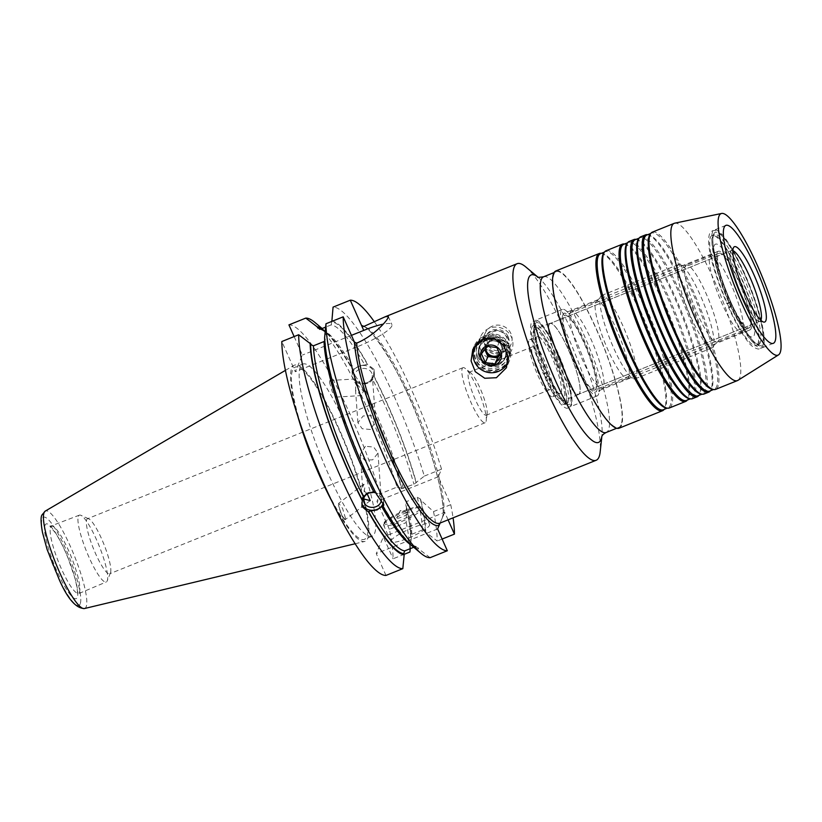 <?xml version="1.0" encoding="UTF-8"?>
<svg xmlns="http://www.w3.org/2000/svg" width="822" height="822" viewBox="0 0 822 822"><rect width="100%" height="100%" fill="white"/><g stroke="black" fill="none" stroke-linecap="round" stroke-linejoin="round"><path stroke-width="0.62" stroke-dasharray="4.11 3.08" d="M533.591 330.65A38.346 7.326 -111.9 0 1 534.608 329.509A38.346 7.326 -111.9 0 1 554.336 359.019A38.346 7.326 -111.9 0 1 564.252 399.523A38.346 7.326 -111.9 0 1 563.234 400.663A38.346 7.326 -111.9 0 1 543.506 371.154A38.346 7.326 -111.9 0 1 533.591 330.65A38.346 7.326 68.1 0 0 543.506 371.154A38.346 7.326 68.1 0 0 563.234 400.663A38.346 7.326 68.1 0 0 564.252 399.523A38.346 7.326 68.1 0 0 554.336 359.019A38.346 7.326 68.1 0 0 534.608 329.509A38.346 7.326 68.1 0 0 533.591 330.65M549.024 324.443A38.346 7.326 -111.9 0 1 550.041 323.303A38.346 7.326 -111.9 0 1 569.769 352.813A38.346 7.326 -111.9 0 1 579.685 393.317A38.346 7.326 -111.9 0 1 578.667 394.457A38.346 7.326 -111.9 0 1 558.939 364.947A38.346 7.326 -111.9 0 1 549.024 324.443A38.346 7.326 68.1 0 0 558.939 364.947A38.346 7.326 68.1 0 0 578.667 394.457A38.346 7.326 68.1 0 0 579.685 393.317A38.346 7.326 68.1 0 0 569.769 352.813A38.346 7.326 68.1 0 0 550.041 323.303A38.346 7.326 68.1 0 0 549.024 324.443M730.481 251.676A38.141 7.285 -111.9 0 1 730.82 251.07A38.141 7.285 -111.9 0 1 731.488 250.535A38.141 7.285 -111.9 0 1 732.844 250.587A38.141 7.285 68.1 0 0 731.488 250.535A38.141 7.285 68.1 0 0 730.82 251.07A38.141 7.285 68.1 0 0 730.481 251.676A38.141 7.285 68.1 0 0 739.512 289.981A38.141 7.285 68.1 0 0 759.107 321.381A38.141 7.285 -111.9 0 1 739.512 289.981A38.141 7.285 -111.9 0 1 730.481 251.676M549.106 324.628A38.141 7.285 -111.9 0 1 550.124 323.498A38.141 7.285 -111.9 0 1 569.738 352.844A38.141 7.285 -111.9 0 1 579.602 393.122A38.141 7.285 -111.9 0 1 578.585 394.262A38.141 7.285 -111.9 0 1 558.97 364.917A38.141 7.285 -111.9 0 1 549.106 324.628A38.141 7.285 68.1 0 0 558.97 364.917A38.141 7.285 68.1 0 0 578.585 394.262A38.141 7.285 68.1 0 0 579.602 393.122A38.141 7.285 68.1 0 0 569.738 352.844A38.141 7.285 68.1 0 0 550.124 323.498A38.141 7.285 68.1 0 0 549.106 324.628M492.46 326.098A14.087 13.584 -156.9 0 0 488.299 348.271A14.087 13.584 -156.9 0 0 511.048 344.284A14.087 13.584 -156.9 0 0 492.46 326.098M486.645 339.743A14.087 13.584 -156.9 0 0 482.483 361.906A14.087 13.584 -156.9 0 0 505.232 357.919A14.087 13.584 -156.9 0 0 486.645 339.743M484.929 337.523A17.478 16.851 -156.9 0 0 476 359.625A17.478 16.851 -156.9 0 0 498.913 368.914A17.478 16.851 -156.9 0 0 507.842 346.812A17.478 16.851 -156.9 0 0 484.929 337.523M507.667 363.92A19.07 18.382 -156.9 0 0 509.455 360.704A19.07 18.382 -156.9 0 0 505.17 340.329A19.07 18.382 -156.9 0 0 484.302 336.095A19.07 18.382 -156.9 0 0 474.386 345.733A19.07 18.382 -156.9 0 0 473.739 347.5M473.133 355.258A19.07 18.382 -156.9 0 0 499.54 370.342A19.07 18.382 -156.9 0 0 503.444 368.194M486.881 414.545A23.139 4.418 68.1 0 0 487.127 413.538A23.139 4.418 68.1 0 0 481.733 392.115A23.139 4.418 68.1 0 0 470.79 372.921A23.139 4.418 68.1 0 0 468.992 372.304A23.139 4.418 68.1 0 0 468.376 372.993A23.139 4.418 68.1 0 0 474.366 397.427A23.139 4.418 68.1 0 0 486.264 415.233A23.139 4.418 68.1 0 0 486.881 414.545M550.452 388.97A23.139 4.418 68.1 0 0 544.472 364.526A23.139 4.418 68.1 0 0 532.574 346.73A23.139 4.418 68.1 0 0 531.957 347.418A23.139 4.418 68.1 0 0 537.937 371.852A23.139 4.418 68.1 0 0 549.836 389.659A23.139 4.418 68.1 0 0 550.452 388.97M354.446 342.127L356.635 347.038A34.113 6.278 -24 0 0 391.827 325.995A34.113 6.278 -24 0 0 391.93 324.618A34.113 6.278 -24 0 0 383.247 324.125M390.995 540.773A21.187 3.894 156 0 1 410.599 528.628A21.187 3.894 156 0 1 429.649 524.395A21.187 3.894 156 0 1 429.587 525.258A21.187 3.894 156 0 1 409.983 537.403A21.187 3.894 156 0 1 390.933 541.636A21.187 3.894 156 0 1 390.995 540.773M338.428 505.068L338.736 503.28L342.599 508.438L345.394 517.952L345.004 519.792L342.291 516.761L338.428 505.068L342.291 516.761L345.004 519.792L345.394 517.952L345.086 519.74L341.233 514.572L338.428 505.068M363.653 498.954L363.314 496.971L364.773 487.919L363.879 484.148L362.605 487.23L364.752 491.577L367.085 493.58M300.359 366.828A92.794 17.714 68.1 0 0 324.351 464.841A92.794 17.714 68.1 0 0 372.089 536.252A92.794 17.714 68.1 0 0 374.555 533.488A92.794 17.714 68.1 0 0 350.562 435.465A92.794 17.714 68.1 0 0 302.825 364.064A92.794 17.714 68.1 0 0 300.359 366.828M302.64 430.615A92.794 17.714 -111.9 0 1 292.642 369.931A92.794 17.714 -111.9 0 1 295.108 367.167A92.794 17.714 -111.9 0 1 342.846 438.578A92.794 17.714 -111.9 0 1 366.838 536.591A92.794 17.714 -111.9 0 1 364.372 539.355A92.794 17.714 -111.9 0 1 325.872 488.36M336.486 395.238L335.972 397.108L332.314 391.868L329.509 382.353L329.91 380.514L332.612 383.555L336.486 395.248L332.612 383.555L329.91 380.514L329.509 382.353L330.033 380.494L333.681 385.734L336.486 395.238M356.964 384.316L363.375 391.097L361.68 395.546L355.597 390.45L355.741 378.932L354.816 380.103L356.964 384.316M383.237 502.93A11.015 9.289 175.8 0 0 383.514 500.208A11.015 9.289 175.8 0 0 367.999 492.625A11.015 9.289 175.8 0 0 361.536 501.8A11.015 9.289 175.8 0 0 361.896 503.65M320.991 328.985A121.296 23.16 -111.9 0 1 352.854 370.085L352.895 370.28C337.503 343.884 326.385 330.218 319.542 329.303M321.885 328.625A122.447 23.376 -111.9 0 1 324.988 330.906A122.447 23.376 -111.9 0 1 352.802 369.458L352.854 370.085L354.159 369.201A119.18 22.749 68.1 0 0 320.529 329.17M352.802 369.458L352.022 370.876L359.132 381.685A121.296 23.16 -111.9 0 1 401.681 488.628L413.928 484.261L424.316 476.102A134.644 25.708 -111.9 0 0 333.064 307.13M403.314 488.525A119.18 22.749 68.1 0 0 361.855 383.422L359.214 381.953C376.938 416.569 391.087 452.172 401.66 488.751L401.835 488.258A122.447 23.376 -111.9 0 0 359.08 381.069M361.855 383.422L367.845 382.631L372.458 379.158A119.18 22.749 -111.9 0 1 413.928 484.261M367.886 383.155A11.015 9.289 -4.2 0 1 352.371 375.572A11.015 9.289 -4.2 0 1 358.824 366.396A11.015 9.289 -4.2 0 1 374.339 373.979A11.015 9.289 -4.2 0 1 367.886 383.155M331.852 321.392L331.143 324.906A119.18 22.749 -111.9 0 1 364.773 364.937L358.782 365.882L354.159 369.201M365.379 446.295L360.211 454.35L364.495 460.094L372.705 459.827L377.966 453.066L373.661 447.034L365.379 446.295M367.095 382.682A8.898 7.501 -4.2 0 1 354.559 376.558A8.898 7.501 -4.2 0 1 359.779 369.15A8.898 7.501 -4.2 0 1 372.315 375.274A8.898 7.501 -4.2 0 1 367.095 382.682M370.496 429.485L362.225 428.755L357.919 422.724L363.18 415.953L371.38 415.685L375.664 421.429L370.496 429.485M396.707 517.839A6.36 1.171 156 0 1 396.728 517.809A6.36 1.171 156 0 1 402.02 514.449A6.36 1.171 156 0 1 408.072 512.753A6.36 1.171 156 0 1 408.287 513.185A6.36 1.171 156 0 1 401.835 517.059A6.36 1.171 156 0 1 396.707 517.839M86.731 519.607A29.664 5.662 -111.9 0 1 87.522 518.723A29.664 5.662 -111.9 0 1 88.755 518.846A29.664 5.662 -111.9 0 1 103.849 544.133A29.664 5.662 -111.9 0 1 110.477 572.831A29.664 5.662 -111.9 0 1 110.446 572.883A29.664 5.662 -111.9 0 1 109.665 573.766A29.664 5.662 -111.9 0 1 94.407 550.935A29.664 5.662 -111.9 0 1 86.731 519.607M462.2 368.564A29.664 5.662 -111.9 0 1 462.992 367.681A29.664 5.662 -111.9 0 1 465.283 368.482A29.664 5.662 -111.9 0 1 479.308 393.091A29.664 5.662 -111.9 0 1 486.234 420.556A29.664 5.662 -111.9 0 1 485.915 421.84A29.664 5.662 -111.9 0 1 485.134 422.724A29.664 5.662 -111.9 0 1 469.876 399.893A29.664 5.662 -111.9 0 1 462.2 368.564M297.78 416.209A94.92 18.125 -111.9 0 1 291.789 368.03A94.92 18.125 -111.9 0 1 293.855 365.43A94.92 18.125 -111.9 0 1 342.62 437.006A94.92 18.125 -111.9 0 1 367.681 538.492A94.92 18.125 -111.9 0 1 364.67 541.472A94.92 18.125 -111.9 0 1 332.345 502.119M78.409 516.237A36.014 6.874 -111.9 0 1 79.364 515.158A36.014 6.874 -111.9 0 1 80.864 515.302A36.014 6.874 -111.9 0 1 99.185 546.003A36.014 6.874 -111.9 0 1 107.23 580.856A36.014 6.874 -111.9 0 1 107.199 580.918A36.014 6.874 -111.9 0 1 106.244 581.986A36.014 6.874 -111.9 0 1 87.718 554.275A36.014 6.874 -111.9 0 1 78.409 516.237M621.052 424.902A83.895 16.019 -111.9 0 1 618.822 427.399A83.895 16.019 -111.9 0 1 575.667 362.841A83.895 16.019 -111.9 0 1 553.966 274.229A83.895 16.019 -111.9 0 1 556.196 271.722A83.895 16.019 -111.9 0 1 599.361 336.29A83.895 16.019 -111.9 0 1 621.052 424.902M561.2 392.669A30.722 5.867 68.1 0 0 553.257 360.221A30.722 5.867 68.1 0 0 537.454 336.588A30.722 5.867 68.1 0 0 536.643 337.503A30.722 5.867 68.1 0 0 544.585 369.951A30.722 5.867 68.1 0 0 560.388 393.584A30.722 5.867 68.1 0 0 561.2 392.669M553.483 395.772A30.722 5.867 68.1 0 0 545.541 363.334A30.722 5.867 68.1 0 0 529.738 339.692A30.722 5.867 68.1 0 0 528.926 340.606A30.722 5.867 68.1 0 0 536.869 373.054A30.722 5.867 68.1 0 0 552.672 396.697A30.722 5.867 68.1 0 0 553.483 395.772M600.492 253.679A84.111 16.06 -111.9 0 1 602.372 253.495A84.111 16.06 -111.9 0 1 645.578 322.758A84.111 16.06 -111.9 0 1 665.512 407.239A84.111 16.06 -111.9 0 1 664.751 408.575A84.111 16.06 -111.9 0 1 663.282 409.746M601.139 253.31A84.748 16.183 -111.9 0 1 644.684 323.097A84.748 16.183 -111.9 0 1 664.762 408.215A84.748 16.183 -111.9 0 1 664.001 409.562M603.81 252.919A84.111 16.06 -111.9 0 1 605.28 251.748A84.111 16.06 -111.9 0 1 648.548 316.47A84.111 16.06 -111.9 0 1 670.3 405.318A84.111 16.06 -111.9 0 1 668.06 407.815A84.111 16.06 -111.9 0 1 666.19 408M606.05 250.761A84.748 16.183 -111.9 0 1 649.647 315.967A84.748 16.183 -111.9 0 1 671.553 405.482A84.748 16.183 -111.9 0 1 669.303 408.01M623.651 244.36A84.111 16.06 -111.9 0 1 625.521 244.185A84.111 16.06 -111.9 0 1 668.738 313.439A84.111 16.06 -111.9 0 1 688.672 397.92A84.111 16.06 -111.9 0 1 687.911 399.266A84.111 16.06 -111.9 0 1 686.432 400.427M624.299 244A84.748 16.183 -111.9 0 1 667.834 313.778A84.748 16.183 -111.9 0 1 687.922 398.896A84.748 16.183 -111.9 0 1 687.151 400.252M626.96 243.6A84.111 16.06 -111.9 0 1 628.429 242.439A84.111 16.06 -111.9 0 1 671.708 307.161A84.111 16.06 -111.9 0 1 693.449 395.999A84.111 16.06 -111.9 0 1 691.22 398.506A84.111 16.06 -111.9 0 1 689.35 398.68M629.2 241.442A84.748 16.183 -111.9 0 1 672.797 306.657A84.748 16.183 -111.9 0 1 694.713 396.163A84.748 16.183 -111.9 0 1 692.453 398.691M635.221 239.705A84.111 16.06 -111.9 0 1 637.101 239.531A84.111 16.06 -111.9 0 1 680.308 308.784A84.111 16.06 -111.9 0 1 700.241 393.265A84.111 16.06 -111.9 0 1 699.481 394.611A84.111 16.06 -111.9 0 1 698.012 395.772M635.868 239.336A84.748 16.183 -111.9 0 1 679.414 309.123A84.748 16.183 -111.9 0 1 699.501 394.241A84.748 16.183 -111.9 0 1 698.731 395.588M638.54 238.945A84.111 16.06 -111.9 0 1 640.009 237.784A84.111 16.06 -111.9 0 1 683.277 302.506A84.111 16.06 -111.9 0 1 705.029 391.344A84.111 16.06 -111.9 0 1 702.789 393.851A84.111 16.06 -111.9 0 1 700.919 394.026M640.78 236.787A84.748 16.183 -111.9 0 1 684.377 302.003A84.748 16.183 -111.9 0 1 706.283 391.508A84.748 16.183 -111.9 0 1 704.033 394.036M646.801 235.051A84.111 16.06 -111.9 0 1 648.671 234.866A84.111 16.06 -111.9 0 1 691.888 304.13A84.111 16.06 -111.9 0 1 711.821 388.611A84.111 16.06 -111.9 0 1 711.061 389.947A84.111 16.06 -111.9 0 1 709.581 391.118M647.448 234.681A84.748 16.183 -111.9 0 1 690.994 304.469A84.748 16.183 -111.9 0 1 711.071 389.587A84.748 16.183 -111.9 0 1 710.311 390.933M650.11 234.291A84.111 16.06 -111.9 0 1 651.589 233.119A84.111 16.06 -111.9 0 1 694.857 297.852A84.111 16.06 -111.9 0 1 716.609 386.689A84.111 16.06 -111.9 0 1 714.369 389.196A84.111 16.06 -111.9 0 1 712.499 389.371M652.349 232.133A84.748 16.183 -111.9 0 1 695.946 297.338A84.748 16.183 -111.9 0 1 717.863 386.854A84.748 16.183 -111.9 0 1 715.613 389.381M737.94 380.339A84.748 16.183 68.1 0 0 739.697 378.069A84.748 16.183 68.1 0 0 718.346 289.899A84.748 16.183 68.1 0 0 674.718 223.183M619.141 428.19A84.748 16.183 68.1 0 0 621.391 425.662A84.748 16.183 68.1 0 0 599.474 336.147A84.748 16.183 68.1 0 0 555.878 270.941M440.089 523.049A1.695 1.665 -115.2 0 0 440.006 523.08L439.893 523.131A105.935 20.221 68.1 0 0 440.089 523.049L443.993 513.914A1.695 1.552 -175.4 0 0 442.996 515.199L442.996 515.199A1.695 1.552 -175.4 0 0 443.14 515.959L440.006 523.08A1.695 1.665 -115.2 0 0 439.965 523.1M525.731 266.903A105.935 20.221 -111.9 0 1 575.39 354.436A105.935 20.221 -111.9 0 1 600.173 451.977M443.993 513.914A105.935 20.221 68.1 0 0 414.524 406.222A105.935 20.221 68.1 0 0 363.807 326.478L363.416 326.632M331.143 324.906L325.635 327.115M294.132 336.568L302.383 355.083L295.283 371.719L281.833 341.52M351.436 335.355L302.383 355.083M356.635 347.038L295.283 371.719M324.043 341.541L325.091 338.777L325.286 339.62C325.409 369.284 350.08 443.613 376.671 493.827L376.795 494.71M376.753 494.094A121.296 23.16 68.1 0 1 325.091 338.777L324.608 337.698M381.336 499.868A8.898 7.501 175.8 0 0 381.316 499.221A8.898 7.501 175.8 0 0 375.202 492.676M416.148 482.802A121.296 23.16 68.1 0 0 373.599 375.87L372.458 379.158M373.599 375.87L374 369.273L367.321 364.259A121.296 23.16 68.1 0 0 332.191 322.142M364.773 364.937L367.321 364.259M373.558 375.243A122.447 23.376 -111.9 0 1 416.302 482.432M374.39 321.834A134.644 25.708 -111.9 0 1 441.537 469.167L438.311 476.75L450.733 504.657L433.513 511.582L420.936 500.331A122.447 23.376 -111.9 0 1 425.745 532.266L425.262 531.187L422.446 529.974L411.832 534.249L410.795 537.002L410.599 536.17C410.363 527.94 408.719 517.274 405.657 504.174L406.469 506.157L406.212 522.566L389.381 529.337A134.644 25.708 -111.9 0 1 393.08 558.796L404.023 554.388M406.212 522.566A134.644 25.708 -111.9 0 1 409.921 552.024M433.513 511.582A134.644 25.708 -111.9 0 1 437.212 541.04L425.745 532.266M420.936 500.331L420.34 498.975L417.288 497.248L406.674 501.512L405.863 504.8A121.296 23.16 -111.9 0 1 410.795 537.002L411.267 538.081A122.447 23.376 -111.9 0 0 406.469 506.157M410.25 548.664L411.267 538.081M331.708 321.063A122.447 23.376 -111.9 0 1 367.28 363.643M315.011 322.543A134.644 25.708 -111.9 0 1 397.026 487.076L380.185 493.858A134.644 25.708 -111.9 0 0 288.933 324.875M397.026 487.076L401.835 488.258M382.99 505.499C398.382 531.906 409.5 545.561 416.343 546.476L413.733 547.267M410.743 544.75A119.18 22.749 -111.9 0 0 415.346 546.609L418.162 547.822L418.645 548.901A122.447 23.376 -111.9 0 1 410.897 544.883M430.112 557.676L418.645 548.901M389.381 529.337L376.949 501.43L380.185 493.858M385.98 575.431L376.26 553.596L383.36 536.961L393.08 558.796M441.537 469.167L424.316 476.102M438.311 476.75L376.949 501.43M450.733 504.657A134.644 25.708 -111.9 0 1 453.066 517.829M442.133 539.057L437.212 541.04M448.082 519.843L444.712 512.281L383.36 536.961M437.612 528.916L376.26 553.596M444.712 512.281L443.14 515.959A107.631 20.55 -111.9 0 0 414.997 410.795A107.631 20.55 -111.9 0 0 363.92 326.426M760.895 320.323A38.141 7.285 -111.9 0 1 759.96 321.299A38.141 7.285 -111.9 0 1 759.107 321.381A38.141 7.285 68.1 0 0 759.96 321.299A38.141 7.285 68.1 0 0 760.895 320.323M750.239 326.724A40.257 7.686 -111.9 0 1 749.171 327.916A40.257 7.686 -111.9 0 1 728.467 296.948A40.257 7.686 -111.9 0 1 718.058 254.43A40.257 7.686 -111.9 0 1 719.127 253.227A40.257 7.686 -111.9 0 1 739.831 284.207A40.257 7.686 -111.9 0 1 750.239 326.724M595.888 388.816A40.257 7.686 -111.9 0 1 594.82 390.018A40.257 7.686 -111.9 0 1 574.105 359.039A40.257 7.686 -111.9 0 1 563.697 316.521A40.257 7.686 -111.9 0 1 564.765 315.319A40.257 7.686 -111.9 0 1 585.48 346.298A40.257 7.686 -111.9 0 1 595.888 388.816M562.854 314.62A42.374 8.086 -111.9 0 1 563.974 313.357A42.374 8.086 -111.9 0 1 585.778 345.959A42.374 8.086 -111.9 0 1 596.731 390.717A42.374 8.086 -111.9 0 1 595.611 391.981A42.374 8.086 -111.9 0 1 573.807 359.378A42.374 8.086 -111.9 0 1 562.854 314.62M717.205 252.529A42.374 8.086 -111.9 0 1 718.336 251.265A42.374 8.086 -111.9 0 1 740.129 283.867A42.374 8.086 -111.9 0 1 751.092 328.625A42.374 8.086 -111.9 0 1 749.962 329.889A42.374 8.086 -111.9 0 1 728.158 297.276A42.374 8.086 -111.9 0 1 717.205 252.529M485.257 348.713A8.477 8.169 23.1 0 1 501.399 345.98A8.477 8.169 23.1 0 1 500.146 354.529L503.362 350.378L499.447 341.582L489.768 340.298L484.014 347.798L484.723 349.391M499.982 354.107A8.477 8.169 -156.9 0 0 494.022 339.835A8.477 8.169 -156.9 0 0 485.699 348.148M487.949 344.541A10.172 9.802 23.1 0 1 493.149 331.687A10.172 9.802 23.1 0 1 506.475 337.092A10.172 9.802 23.1 0 1 501.276 349.946A10.172 9.802 23.1 0 1 487.949 344.541M508.181 336.835A12.289 11.847 -156.9 0 0 485.689 336.517A12.289 11.847 -156.9 0 0 497.135 353.255A12.289 11.847 -156.9 0 0 508.181 336.835M485.36 346.874A12.289 11.847 23.1 0 1 496.406 330.454A12.289 11.847 23.1 0 1 507.852 347.192A12.289 11.847 23.1 0 1 485.36 346.874M480.634 349.71A16.954 16.348 23.1 0 1 480.48 336.856A16.954 16.348 23.1 0 1 495.872 327.064A16.954 16.348 23.1 0 1 511.5 337.297A16.954 16.348 23.1 0 1 511.654 350.151A16.954 16.348 23.1 0 1 496.262 359.944A16.954 16.348 23.1 0 1 480.634 349.71M477.695 356.584A16.954 16.348 23.1 0 1 477.541 343.719A16.954 16.348 23.1 0 1 492.933 333.938A16.954 16.348 23.1 0 1 508.571 344.161A16.954 16.348 23.1 0 1 508.726 357.025A16.954 16.348 23.1 0 1 493.334 366.807A16.954 16.348 23.1 0 1 477.695 356.584M491.422 337.842A18.012 17.365 23.1 0 1 507.441 348.682A18.012 17.365 23.1 0 1 508.078 361.105M477.459 342.548A18.012 17.365 23.1 0 1 493.858 335.91A18.012 17.365 23.1 0 1 508.325 346.617A18.012 17.365 23.1 0 1 508.489 360.283A18.012 17.365 23.1 0 1 492.131 370.681A18.012 17.365 23.1 0 1 475.517 359.81A18.012 17.365 23.1 0 1 475.352 346.144M489.768 340.298L487.21 346.298M499.447 341.582L496.889 347.593M503.362 350.378L500.793 356.378M484.014 347.798L481.445 353.799M565.865 403.14A42.374 8.086 -111.9 0 1 564.735 404.403A42.374 8.086 -111.9 0 1 542.941 371.791A42.374 8.086 -111.9 0 1 531.978 327.033A42.374 8.086 -111.9 0 1 533.108 325.779A42.374 8.086 -111.9 0 1 554.901 358.382A42.374 8.086 -111.9 0 1 565.865 403.14M598.426 394.519A46.607 8.898 -111.9 0 1 597.193 395.906A46.607 8.898 -111.9 0 1 573.211 360.046A46.607 8.898 -111.9 0 1 561.159 310.808A46.607 8.898 -111.9 0 1 562.392 309.421A46.607 8.898 -111.9 0 1 567.899 312.473A46.607 8.898 -111.9 0 1 588.049 349.35A46.607 8.898 -111.9 0 1 599.043 389.895A46.607 8.898 -111.9 0 1 598.426 394.519M571.413 405.39A46.607 8.898 -111.9 0 1 570.18 406.777A46.607 8.898 -111.9 0 1 546.198 370.907A46.607 8.898 -111.9 0 1 534.146 321.679A46.607 8.898 -111.9 0 1 535.389 320.292A46.607 8.898 -111.9 0 1 559.361 356.162A46.607 8.898 -111.9 0 1 571.413 405.39M600.42 296.814A44.912 8.58 -111.9 0 1 601.622 295.478A44.912 8.58 -111.9 0 1 624.72 330.033A44.912 8.58 -111.9 0 1 636.341 377.473A44.912 8.58 -111.9 0 1 635.149 378.819A44.912 8.58 -111.9 0 1 632.508 378.223A44.912 8.58 -111.9 0 1 610.427 340.349A44.912 8.58 -111.9 0 1 600.132 297.728A44.912 8.58 -111.9 0 1 600.42 296.814M713.517 346.432A44.912 8.58 -111.9 0 1 712.325 347.768A44.912 8.58 -111.9 0 1 689.216 313.203A44.912 8.58 -111.9 0 1 677.605 265.763A44.912 8.58 -111.9 0 1 678.797 264.427A44.912 8.58 -111.9 0 1 681.428 265.023A44.912 8.58 -111.9 0 1 703.519 302.897A44.912 8.58 -111.9 0 1 713.815 345.507A44.912 8.58 -111.9 0 1 713.517 346.432M757.863 343.843A59.328 11.323 -111.9 0 1 756.291 345.61A59.328 11.323 -111.9 0 1 725.775 299.958A59.328 11.323 -111.9 0 1 710.434 237.301A59.328 11.323 -111.9 0 1 712.006 235.534A59.328 11.323 -111.9 0 1 742.523 281.186A59.328 11.323 -111.9 0 1 757.863 343.843M763.412 346.093A63.561 12.135 -111.9 0 1 761.727 347.994A63.561 12.135 -111.9 0 1 729.032 299.085A63.561 12.135 -111.9 0 1 712.592 231.948A63.561 12.135 -111.9 0 1 714.287 230.057A63.561 12.135 -111.9 0 1 746.982 278.966A63.561 12.135 -111.9 0 1 763.412 346.093M547.298 376.538C544.657 377.884 544.513 378.223 546.856 377.565C549.486 376.219 549.63 375.88 547.298 376.538L549.004 376.188L558.868 394.694C561.827 400.232 568.033 404.999 566.81 403.592L566.687 403.427C568.547 405.246 565.875 382.487 556.422 361.084C546.99 335.982 533.355 321.433 534.896 325.029L535.009 325.193C532.954 331.728 538.883 352.823 547.318 372.387L545.603 372.726C547.945 372.068 547.791 372.417 545.161 373.763L543.445 374.102C535.276 353.409 528.371 335.705 531.115 323.529L533.457 321.063L537.064 321.32C539.17 321.227 547.462 331.102 555.107 347.593C567.242 371.636 574.157 403.592 570.591 405.092L568.249 407.558C566.296 411.134 555.405 401.506 545.14 377.915L546.856 377.565M545.161 373.763C542.818 374.421 542.962 374.072 545.603 372.726M730.758 306.154C728.117 307.5 727.973 307.849 730.316 307.192C732.947 305.846 733.09 305.496 730.758 306.154L732.464 305.815C737.129 316.059 741.701 324.711 746.191 331.759L752.407 340.329C756.815 344.5 758.747 346 758.213 344.839L758.696 344.141C759.209 343.339 760.34 338.972 757.37 324.824C752.582 304.325 744.65 283.117 733.573 261.18C725.703 246.559 719.815 238.031 715.9 235.595L713.938 234.763L713.465 235.462C710.372 244.288 718.767 274.435 730.779 302.003M728.621 303.39C726.278 304.048 726.422 303.698 729.063 302.352C731.405 301.695 731.251 302.044 728.621 303.39L726.905 303.729C714.75 274.784 705.636 245.922 709.561 233.797L712.355 230.828C712.325 230.705 715.14 229.153 720.432 233.849C726.165 239.356 732.834 249.867 740.427 265.393C750.63 286.878 757.771 306.914 761.85 325.512C764.594 339.774 763.453 344.017 762.59 345.805L759.795 348.764L758.326 349.083C753.599 347.922 749.695 344.86 746.623 339.876C740.889 332.098 734.878 321.31 728.6 307.541L730.316 307.192M729.063 302.352L730.779 302.013M383.71 524.415A21.187 3.894 156 0 1 403.314 512.27A21.187 3.894 156 0 1 422.364 508.037A21.187 3.894 156 0 1 422.303 508.89A21.187 3.894 156 0 1 402.698 521.035A21.187 3.894 156 0 1 383.648 525.268A21.187 3.894 156 0 1 383.71 524.415M384.367 522.813A19.913 3.668 156 0 1 404.568 510.657A19.913 3.668 156 0 1 420.638 508.212A19.913 3.668 156 0 1 400.427 520.367A19.913 3.668 156 0 1 384.367 522.813M84.461 608.537A52.546 10.028 68.1 0 0 86.125 606.893A52.546 10.028 68.1 0 0 72.254 550.709A52.546 10.028 68.1 0 0 45.261 511.089M80.155 603.965A47.512 9.073 -111.9 0 1 56.215 572.893A47.512 9.073 -111.9 0 1 42.169 518.641A47.512 9.073 -111.9 0 1 66.109 549.723A47.512 9.073 -111.9 0 1 80.155 603.965M50.625 527.405A36.014 6.874 -111.9 0 1 51.581 526.337A36.014 6.874 -111.9 0 1 70.106 554.049A36.014 6.874 -111.9 0 1 79.415 592.097A36.014 6.874 -111.9 0 1 78.46 593.165A36.014 6.874 -111.9 0 1 59.934 565.454A36.014 6.874 -111.9 0 1 50.625 527.405M45.066 525.155A40.257 7.686 68.1 0 0 56.975 571.115A40.257 7.686 68.1 0 0 77.258 597.45A40.257 7.686 68.1 0 0 65.349 551.49A40.257 7.686 68.1 0 0 45.066 525.155M543.589 276.798A83.895 16.019 -111.9 0 1 586.744 341.356A83.895 16.019 -111.9 0 1 608.444 429.978A83.895 16.019 -111.9 0 1 606.215 432.475M537.732 277.004A90.256 17.231 -111.9 0 1 538.544 277.661A90.256 17.231 -111.9 0 1 580.856 352.237A90.256 17.231 -111.9 0 1 601.971 435.341A90.256 17.231 -111.9 0 1 601.838 436.379M425.262 531.187A121.296 23.16 68.1 0 0 420.34 498.975M417.288 497.248A119.18 22.749 -111.9 0 1 422.446 529.974M411.832 534.249A119.18 22.749 68.1 0 0 406.674 501.512M383.031 505.705A121.296 23.16 68.1 0 0 418.162 547.822M480.171 356.409A13.769 13.275 -156.9 0 0 505.376 356.769A13.769 13.275 -156.9 0 0 492.553 338.006A13.769 13.275 -156.9 0 0 480.171 356.409M505.972 345.723A14.395 13.882 23.1 0 1 498.625 363.92A14.395 13.882 23.1 0 1 479.76 356.275A14.395 13.882 23.1 0 1 487.117 338.078A14.395 13.882 23.1 0 1 505.972 345.723M504.687 347.655A13.769 13.275 23.1 0 1 492.306 366.057A13.769 13.275 23.1 0 1 479.473 347.295A13.769 13.275 23.1 0 1 504.687 347.655M477.448 359.039A15.885 15.32 -156.9 0 0 498.276 367.485A15.885 15.32 -156.9 0 0 506.393 347.398A15.885 15.32 -156.9 0 0 485.566 338.952A15.885 15.32 -156.9 0 0 477.448 359.039M568.177 402.205A42.374 8.086 -111.9 0 1 567.046 403.468A42.374 8.086 -111.9 0 1 545.253 370.866A42.374 8.086 -111.9 0 1 534.3 326.108A42.374 8.086 -111.9 0 1 535.42 324.844A42.374 8.086 -111.9 0 1 557.224 357.447A42.374 8.086 -111.9 0 1 568.177 402.205M535.163 323.96A44.069 8.415 -111.9 0 1 557.367 352.792A44.069 8.415 -111.9 0 1 570.396 403.109A44.069 8.415 -111.9 0 1 548.192 374.277A44.069 8.415 -111.9 0 1 535.163 323.96M570.263 312.535A41.521 7.932 -111.9 0 1 571.372 311.302A41.521 7.932 -111.9 0 1 592.734 343.247A41.521 7.932 -111.9 0 1 603.471 387.111A41.521 7.932 -111.9 0 1 602.362 388.344A41.521 7.932 -111.9 0 1 581 356.399A41.521 7.932 -111.9 0 1 570.263 312.535M628.809 376.918A41.521 7.932 -111.9 0 1 627.7 378.151A41.521 7.932 -111.9 0 1 606.338 346.196A41.521 7.932 -111.9 0 1 595.601 302.342A41.521 7.932 -111.9 0 1 596.71 301.099A41.521 7.932 -111.9 0 1 618.072 333.054A41.521 7.932 -111.9 0 1 628.809 376.918M685.127 266.328A41.521 7.932 -111.9 0 1 686.236 265.085A41.521 7.932 -111.9 0 1 707.598 297.04A41.521 7.932 -111.9 0 1 718.336 340.904A41.521 7.932 -111.9 0 1 717.226 342.137A41.521 7.932 -111.9 0 1 695.864 310.182A41.521 7.932 -111.9 0 1 685.127 266.328M743.026 330.968A41.521 7.932 -111.9 0 1 741.927 332.201A41.521 7.932 -111.9 0 1 720.565 300.246A41.521 7.932 -111.9 0 1 709.828 256.392A41.521 7.932 -111.9 0 1 710.927 255.149A41.521 7.932 -111.9 0 1 732.289 287.104A41.521 7.932 -111.9 0 1 743.026 330.968M714.154 245.675A49.998 9.545 -111.9 0 1 739.348 278.381A49.998 9.545 -111.9 0 1 754.134 335.468A49.998 9.545 -111.9 0 1 728.939 302.763A49.998 9.545 -111.9 0 1 714.154 245.675M760.175 342.908A59.328 11.323 -111.9 0 1 758.603 344.675A59.328 11.323 -111.9 0 1 728.087 299.033A59.328 11.323 -111.9 0 1 712.746 236.376A59.328 11.323 -111.9 0 1 714.318 234.609A59.328 11.323 -111.9 0 1 744.835 280.251A59.328 11.323 -111.9 0 1 760.175 342.908M713.609 234.229A61.013 11.652 -111.9 0 1 744.352 274.147A61.013 11.652 -111.9 0 1 762.405 343.812A61.013 11.652 -111.9 0 1 731.652 303.904A61.013 11.652 -111.9 0 1 713.609 234.229M550.041 323.303L534.608 329.509L550.041 323.303M730.82 251.07L733.727 247.278L730.82 251.07M731.488 250.535L550.124 323.498L731.488 250.535M485.134 333.218L479.318 346.863M474.386 345.733L472.814 349.401M532.574 346.73L468.992 372.304M390.933 541.636L383.648 525.268L383.699 523.45C380.678 524.22 394.868 513.154 410.219 508.561C424.306 504.698 420.71 507.564 422.364 508.037L429.649 524.395M363.879 484.148L338.736 503.28M372.089 536.252L364.372 539.355M361.68 395.546L335.972 397.108M361.886 506.506L361.536 501.8M352.022 370.876L352.371 375.572M360.211 454.35L362.605 487.23M363.314 496.971L363.571 500.516M357.919 422.724L355.525 389.844M354.816 380.103L354.559 376.558M408.072 512.753L400.293 510.554L396.728 517.809M462.992 367.681L87.522 518.723M355.155 543.753L364.67 541.472M88.755 518.846L80.864 515.302M110.477 572.831L107.23 580.856M79.364 515.158L49.937 526.429L55.29 532.707C59.503 539.14 63.736 547.534 67.99 557.891L74.771 577.609C79.066 594.645 76.847 593.957 77.217 594.234L106.244 581.986M618.822 427.399L616.706 428.252M529.738 339.692L537.454 336.588M664.751 408.575L664.114 409.407M668.06 407.815L667.228 408.154M687.911 399.266L687.274 400.088M691.22 398.506L690.377 398.845M699.481 394.611L698.844 395.433M702.789 393.851L701.957 394.19M711.061 389.947L710.424 390.779M714.369 389.196L713.527 389.525M470.79 372.921L465.283 368.482M487.127 413.538L486.234 420.556M651.589 233.119L650.747 233.458M648.671 234.866L647.644 234.712M640.009 237.784L639.167 238.123M637.101 239.531L636.064 239.366M628.429 242.439L627.597 242.778M625.521 244.185L624.484 244.021M605.28 251.748L604.437 252.087M602.372 253.495L601.334 253.34M552.672 396.697L560.388 393.584M556.196 271.722L554.079 272.575M285.409 370.373L293.855 365.43M485.134 422.724L109.665 573.766M375.664 421.429L372.315 375.274M377.966 453.066L381.316 499.221M374 369.273L374.339 373.979M383.853 504.913L383.514 500.208M355.741 378.932L330.033 380.494M302.825 364.064L295.108 367.167M370.116 500.701L345.086 519.74M324.988 330.906L322.142 328.523M362.79 326.54C367.907 323.18 399.143 367.444 418.501 419.456C434.448 459.077 444.579 499.149 442.996 515.199L442.215 518.137M388.282 316.429L391.93 324.618M549.836 389.659L486.264 415.233M509.455 360.704L506.475 367.691M511.048 344.284L505.232 357.919M759.96 321.299L578.585 394.262L759.96 321.299M759.107 321.381L763.823 322.101L759.107 321.381M578.667 394.457L563.234 400.663L578.667 394.457M749.171 327.916L594.82 390.018M718.336 251.265L563.974 313.357M749.962 329.889L595.611 391.981M719.127 253.227L564.765 315.319M501.923 351.374L501.482 352.412M480.171 356.327C484.281 367.064 501.646 367.27 505.376 356.769L504.811 358.104C506.208 354.683 506.167 351.23 504.677 347.737C500.577 336.999 483.213 336.804 479.473 347.295L480.048 345.959C478.651 349.381 478.692 352.833 480.171 356.327M485.247 337.544L485.689 336.517M477.541 343.719L480.48 336.856M508.058 361.269L508.489 360.283M508.726 357.025L511.654 350.151M507.852 347.192L508.294 346.154M486.326 344.726L485.894 345.754M533.108 325.779L535.173 325.245C531.67 329.889 543.815 369.879 556.34 390.368C567.971 408.688 566.492 401.753 567.067 403.468L564.735 404.403M597.193 395.906L570.18 406.777M632.508 378.223C632.313 377.637 630.71 377.617 627.7 378.151L602.362 388.344L598.94 391.724L599.043 389.895M600.132 297.728L596.71 301.099L571.372 311.302C568.351 311.826 566.748 311.805 566.563 311.23L567.899 312.473M712.325 347.768L635.149 378.819M681.428 265.023C681.623 265.598 683.226 265.619 686.236 265.085L710.927 255.149L714.349 251.779L715.428 262.485C717.329 271.568 720.668 282.1 725.436 294.081C731.416 308.671 737.149 319.83 742.636 327.577L746.725 332.273C746.561 331.698 744.958 331.677 741.927 332.201L717.226 342.137L713.815 345.507M712.006 235.534L714.318 234.609L713.63 235.513C709.961 241.442 719.538 278.72 733.584 308.065C740.591 323.005 746.931 333.763 752.592 340.349C757.689 344.767 759.692 346.206 758.603 344.675L756.291 345.61M773.307 343.329L761.727 347.994M725.857 225.392L714.287 230.057M678.797 264.427L601.622 295.478M562.392 309.421L535.389 320.292"/><path stroke-width="1.23" d="M733.358 247.925A40.586 7.747 -111.9 0 1 733.727 247.278A40.586 7.747 -111.9 0 1 754.421 275.863A40.586 7.747 -111.9 0 1 765.806 320.806A40.586 7.747 -111.9 0 1 763.823 322.101A40.586 7.747 -111.9 0 1 742.975 288.686A40.586 7.747 -111.9 0 1 733.358 247.925A40.586 7.747 -111.9 0 1 733.727 247.278A40.586 7.747 -111.9 0 1 754.421 275.863A40.586 7.747 -111.9 0 1 765.806 320.806A40.586 7.747 -111.9 0 1 763.823 322.101A40.586 7.747 -111.9 0 1 742.975 288.686A40.586 7.747 -111.9 0 1 733.358 247.925M732.844 250.587A38.141 7.285 -111.9 0 1 752.346 282.881A38.141 7.285 -111.9 0 1 760.967 320.159A38.141 7.285 -111.9 0 1 760.895 320.323A38.141 7.285 68.1 0 0 760.967 320.159A38.141 7.285 68.1 0 0 752.346 282.881A38.141 7.285 68.1 0 0 732.844 250.587M483.141 338.798L472.814 349.401L471.078 360.93L475.26 371.667L484.764 378.274L496.396 377.719L506.475 367.691L507.852 355.741L503.239 345.117L494.412 338.592L483.141 338.798M473.739 347.5A19.07 18.382 -156.9 0 0 473.133 355.258M440.16 522.998L437.612 528.916L447.332 550.75A134.644 25.708 -111.9 0 1 384.799 458.306A134.644 25.708 -111.9 0 1 343.185 316.83L354.446 342.127L356.707 343.113A105.935 20.221 68.1 0 0 392.31 457.248A105.935 20.221 68.1 0 0 439.893 523.131L596.166 460.269A105.935 20.221 -111.9 0 1 541.667 378.747A105.935 20.221 -111.9 0 1 514.274 266.862A105.935 20.221 -111.9 0 1 517.1 263.708A105.935 20.221 -111.9 0 1 525.731 266.903L537.793 277.035M363.807 326.478L385.117 316.799L388.282 316.429L388.107 317.621C386.422 321.762 372.859 336.588 356.316 343.267M325.872 488.36A92.794 17.714 -111.9 0 1 302.64 430.615M403.694 553.638A121.296 23.16 -111.9 0 1 368.564 511.52L371.112 510.852A119.18 22.749 68.1 0 0 404.743 550.884L403.694 553.638L404.177 554.727A122.447 23.376 -111.9 0 1 368.605 512.147L361.886 506.506L362.286 499.92A121.296 23.16 -111.9 0 1 310.624 344.603L310.141 343.524L298.674 334.739L281.833 341.52A134.644 25.708 -111.9 0 0 323.447 482.987A134.644 25.708 -111.9 0 0 385.98 575.431L402.821 568.66A134.644 25.708 -111.9 0 1 340.287 476.215A134.644 25.708 -111.9 0 1 298.674 334.739M368.564 511.52L368.605 512.147M310.624 344.603L313.429 345.805A119.18 22.749 68.1 0 0 363.416 496.632L362.286 499.92M363.416 496.632L368.03 493.149L374.031 492.357A119.18 22.749 -111.9 0 1 324.043 341.541L313.429 345.805M361.896 503.65A11.015 9.289 175.8 0 0 377.062 509.383A11.015 9.289 175.8 0 0 383.237 502.93M410.743 544.75A119.18 22.749 -111.9 0 1 381.727 506.578L377.093 509.907L371.112 510.852M367.085 493.58L370.229 500.608L363.653 498.954M375.202 492.676A8.898 7.501 175.8 0 0 368.78 493.108A8.898 7.501 175.8 0 0 363.571 500.516A8.898 7.501 175.8 0 0 376.106 506.64A8.898 7.501 175.8 0 0 381.336 499.868M332.345 502.119A94.92 18.125 -111.9 0 1 297.78 416.209M601.868 436.318L600.173 451.977A105.935 20.221 -111.9 0 1 598.981 457.114A105.935 20.221 -111.9 0 1 596.166 460.269M667.228 408.154L663.282 409.746A84.111 16.06 -111.9 0 1 620.014 345.024A84.111 16.06 -111.9 0 1 598.262 256.187A84.111 16.06 -111.9 0 1 600.492 253.679L604.437 252.087M664.114 409.407L664.001 409.562A84.748 16.183 -111.9 0 1 662.511 410.733A84.748 16.183 -111.9 0 1 618.915 345.528A84.748 16.183 -111.9 0 1 597.008 256.012A84.748 16.183 -111.9 0 1 599.259 253.495A84.748 16.183 -111.9 0 1 601.139 253.31L601.334 253.34M687.274 400.088L687.151 400.252A84.748 16.183 -111.9 0 1 685.671 401.424L669.303 408.01A84.748 16.183 -111.9 0 1 667.423 408.185L666.19 408A84.111 16.06 -111.9 0 1 622.973 338.736A84.111 16.06 -111.9 0 1 603.05 254.255A84.111 16.06 -111.9 0 1 603.81 252.919L604.56 251.933A84.748 16.183 -111.9 0 1 606.05 250.761L622.408 244.175A84.748 16.183 -111.9 0 1 624.299 244L624.484 244.021M667.423 408.185A84.748 16.183 -111.9 0 1 623.877 338.407A84.748 16.183 -111.9 0 1 603.79 253.279A84.748 16.183 -111.9 0 1 604.56 251.933M690.377 398.845L686.432 400.427A84.111 16.06 -111.9 0 1 643.164 335.705A84.111 16.06 -111.9 0 1 621.411 246.867A84.111 16.06 -111.9 0 1 623.651 244.36L627.597 242.778M685.671 401.424A84.748 16.183 -111.9 0 1 642.074 336.208A84.748 16.183 -111.9 0 1 620.158 246.703A84.748 16.183 -111.9 0 1 622.408 244.175M698.844 395.433L698.731 395.588A84.748 16.183 -111.9 0 1 697.241 396.769L692.453 398.691A84.748 16.183 -111.9 0 1 690.572 398.876L689.35 398.68A84.111 16.06 -111.9 0 1 646.133 329.427A84.111 16.06 -111.9 0 1 626.2 244.946A84.111 16.06 -111.9 0 1 626.96 243.6L627.71 242.624A84.748 16.183 -111.9 0 1 629.2 241.442L633.988 239.521A84.748 16.183 -111.9 0 1 635.868 239.336L636.064 239.366M690.572 398.876A84.748 16.183 -111.9 0 1 647.027 329.088A84.748 16.183 -111.9 0 1 626.95 243.97A84.748 16.183 -111.9 0 1 627.71 242.624M701.957 394.19L698.012 395.772A84.111 16.06 -111.9 0 1 654.744 331.05A84.111 16.06 -111.9 0 1 632.991 242.213A84.111 16.06 -111.9 0 1 635.221 239.705L639.167 238.123M697.241 396.769A84.748 16.183 -111.9 0 1 653.644 331.554A84.748 16.183 -111.9 0 1 631.738 242.048A84.748 16.183 -111.9 0 1 633.988 239.521M710.424 390.779L710.311 390.933A84.748 16.183 -111.9 0 1 708.821 392.115L704.033 394.036A84.748 16.183 -111.9 0 1 702.152 394.211L700.919 394.026A84.111 16.06 -111.9 0 1 657.703 324.772A84.111 16.06 -111.9 0 1 637.78 240.291A84.111 16.06 -111.9 0 1 638.54 238.945L639.29 237.959A84.748 16.183 -111.9 0 1 640.78 236.787L645.558 234.866A84.748 16.183 -111.9 0 1 647.448 234.681L647.644 234.712M702.152 394.211A84.748 16.183 -111.9 0 1 658.607 324.433A84.748 16.183 -111.9 0 1 638.519 239.315A84.748 16.183 -111.9 0 1 639.29 237.959M713.527 389.525L709.581 391.118A84.111 16.06 -111.9 0 1 666.313 326.396A84.111 16.06 -111.9 0 1 644.571 237.558A84.111 16.06 -111.9 0 1 646.801 235.051L650.747 233.458M708.821 392.115A84.748 16.183 -111.9 0 1 665.224 326.899A84.748 16.183 -111.9 0 1 643.307 237.383A84.748 16.183 -111.9 0 1 645.558 234.866M737.437 380.596L715.613 389.381A84.748 16.183 -111.9 0 1 713.722 389.556L712.499 389.371A84.111 16.06 -111.9 0 1 669.283 320.107A84.111 16.06 -111.9 0 1 649.349 235.626A84.111 16.06 -111.9 0 1 650.11 234.291L650.87 233.304A84.748 16.183 -111.9 0 1 652.349 232.133L674.184 223.348A84.748 16.183 68.1 0 0 671.934 225.875A84.748 16.183 68.1 0 0 693.85 315.381A84.748 16.183 68.1 0 0 737.437 380.596A84.748 16.183 68.1 0 0 737.94 380.339L778.496 354.899A76.271 14.56 68.1 0 0 780.078 352.854A76.271 14.56 68.1 0 0 760.864 273.5A76.271 14.56 68.1 0 0 721.593 213.463A76.271 14.56 68.1 0 0 719.086 215.878A76.271 14.56 68.1 0 0 739.317 297.636A76.271 14.56 68.1 0 0 778.496 354.899M713.722 389.556A84.748 16.183 -111.9 0 1 670.187 319.779A84.748 16.183 -111.9 0 1 650.099 234.66A84.748 16.183 -111.9 0 1 650.87 233.304M599.259 253.495L555.878 270.941A84.748 16.183 68.1 0 0 553.627 273.469A84.748 16.183 68.1 0 0 575.544 362.975A84.748 16.183 68.1 0 0 619.141 428.19L662.511 410.733M383.247 324.125A34.113 6.278 -24 0 0 363.735 330.403L350.285 300.194L333.064 307.13L331.852 321.392M325.635 327.115L320.529 329.17L317.724 327.968L317.241 326.879L305.774 318.104L288.933 324.875L294.132 336.568M319.542 329.303L320.529 329.17M363.735 330.403L351.436 335.355M447.332 550.75L430.112 557.676A134.644 25.708 -111.9 0 1 420.864 553.247L410.897 544.883A122.447 23.376 -111.9 0 1 383.073 506.321L383.853 504.913L376.795 494.71A122.447 23.376 -111.9 0 1 324.608 337.698L325.964 323.765L343.185 316.83M721.593 213.463L674.718 223.183A84.748 16.183 68.1 0 0 674.184 223.348M375.962 493.087L374.031 492.357M383.073 506.321L383.031 505.705L381.727 506.578M410.25 548.664L409.921 552.024L404.023 554.388M317.241 326.879A122.447 23.376 -111.9 0 1 321.885 328.625M305.774 318.104A134.644 25.708 -111.9 0 1 315.011 322.543L322.142 328.523M413.733 547.267L404.743 550.884M420.864 553.247A134.644 25.708 -111.9 0 1 360.303 448.288A134.644 25.708 -111.9 0 1 325.964 323.765M362.327 500.536A122.447 23.376 -111.9 0 1 310.141 343.524M404.177 554.727L402.821 568.66M350.285 300.194A134.644 25.708 -111.9 0 1 374.39 321.834M453.066 517.829A134.644 25.708 -111.9 0 1 454.432 534.115L442.133 539.057M454.432 534.115L448.082 519.843M439.965 523.1A1.695 1.665 -115.2 0 0 439.184 525.237A107.631 20.55 -111.9 0 1 390.758 458.635A107.631 20.55 -111.9 0 1 354.446 342.127M363.92 326.426A107.631 20.55 -111.9 0 0 361.546 325.491L362.779 326.54M503.444 368.194A19.07 18.382 -156.9 0 0 507.667 363.92M500.146 354.529A8.477 8.169 23.1 0 1 485.966 352.186L487.919 356.584L497.598 357.868L500.146 354.549M485.699 348.148A8.477 8.169 -156.9 0 0 499.982 354.107M495.039 363.869L485.36 362.584L481.445 353.799L487.21 346.298L496.889 347.593L500.793 356.378L495.039 363.869L497.598 357.868M481.394 359.163A10.594 10.213 -156.9 0 0 495.276 364.793A10.594 10.213 -156.9 0 0 500.69 351.405A10.594 10.213 -156.9 0 0 486.799 345.774A10.594 10.213 -156.9 0 0 481.394 359.163M508.078 361.105A18.012 17.365 23.1 0 1 507.606 362.348A18.012 17.365 23.1 0 1 491.248 372.746A18.012 17.365 23.1 0 1 474.643 361.886A18.012 17.365 23.1 0 1 474.479 348.22A18.012 17.365 23.1 0 1 491.422 337.842M474.479 348.22L475.352 346.144A18.012 17.365 23.1 0 1 477.459 342.548M484.723 349.391L485.966 352.186A8.477 8.169 23.1 0 1 485.257 348.713M487.919 356.584L485.36 362.584M774.992 341.438A63.561 12.135 -111.9 0 1 773.307 343.329A63.561 12.135 -111.9 0 1 740.612 294.42A63.561 12.135 -111.9 0 1 724.172 227.293A63.561 12.135 -111.9 0 1 725.857 225.392A63.561 12.135 -111.9 0 1 758.562 274.301A63.561 12.135 -111.9 0 1 774.992 341.438M84.461 608.537C76.004 608.414 67.579 598.755 59.205 579.561L47.101 549.476L42.467 532.389C40.73 522.422 40.617 516.555 42.117 514.788L45.261 511.089A52.546 10.028 68.1 0 0 44.121 512.527A52.546 10.028 68.1 0 0 57.417 567.344A52.546 10.028 68.1 0 0 84.461 608.537L355.155 543.753M601.838 436.379A90.256 17.231 -111.9 0 1 600.954 439.719A90.256 17.231 -111.9 0 1 555.487 380.678A90.256 17.231 -111.9 0 1 528.793 277.62A90.256 17.231 -111.9 0 1 537.732 277.004M616.706 428.252L606.215 432.475A83.895 16.019 -111.9 0 1 563.049 367.917A83.895 16.019 -111.9 0 1 541.359 279.295A83.895 16.019 -111.9 0 1 543.589 276.798C538.975 277.435 536.961 277.476 537.547 276.922M317.724 327.968A121.296 23.16 -111.9 0 1 320.991 328.985M606.215 432.475C603.769 433.739 602.31 435.054 601.827 436.4L601.776 436.523M517.1 263.708L385.117 316.799M554.079 272.575L543.589 276.798M45.261 511.089L285.409 370.373M507.606 362.348L508.058 361.269"/></g></svg>
